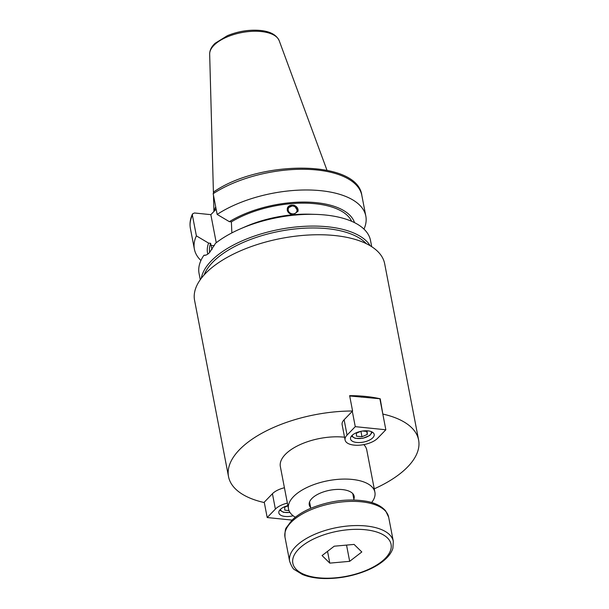 <?xml version="1.0" encoding="UTF-8"?>
<svg xmlns="http://www.w3.org/2000/svg" width="609" height="609" viewBox="0 0 609 609"><rect width="100%" height="100%" fill="white"/><g stroke="black" fill="none" stroke-linecap="round" stroke-linejoin="round"><path stroke-width="0.91" d="M352.307 411.296L355.268 426.65L347.069 435.108A17.6 8.077 169.1 0 0 345.082 440.002L342.121 424.648A17.6 8.077 -10.9 0 1 344.115 419.753L352.588 411.006L349.635 395.652A96.793 44.419 -10.9 0 1 365.674 396.444A96.793 44.419 -10.9 0 1 380.214 398.781L382.894 414.424M380.214 398.781L349.695 395.979M352.588 411.006A96.793 44.419 169.1 0 0 228.52 476.611A96.793 44.419 169.1 0 0 263.956 502.486L272.429 493.739A17.6 8.077 -10.9 0 1 284.426 487.756M374.246 488.837A96.793 44.419 169.1 0 0 418.611 440.002A96.793 44.419 169.1 0 0 383.168 414.135M344.542 437.216A43.993 20.188 169.1 0 0 344.047 437.163A43.993 20.188 169.1 0 0 299.666 444.821A43.993 20.188 169.1 0 0 280.361 466.631L288.499 508.896A43.993 20.188 169.1 0 0 295.342 517.224M371.642 502.532A43.993 20.188 169.1 0 0 374.908 492.255L366.763 449.99A43.993 20.188 169.1 0 0 363.817 444.616M366.352 243.684A85.915 39.425 169.1 0 0 327.292 228.664A85.915 39.425 169.1 0 0 204.129 274.925M418.611 440.002L384.667 263.735A96.793 44.419 169.1 0 0 334.691 235.531A96.793 44.419 169.1 0 0 237.053 252.37A96.793 44.419 169.1 0 0 194.576 300.344L228.52 476.611M374.908 492.255A43.993 20.188 169.1 0 0 352.185 479.428A43.993 20.188 169.1 0 0 307.804 487.086A43.993 20.188 169.1 0 0 288.499 508.896M353.844 499.22A22.86 10.49 169.1 0 0 354.156 496.251A22.86 10.49 169.1 0 0 342.349 489.583A22.86 10.49 169.1 0 0 319.283 493.564A22.86 10.49 169.1 0 0 309.25 504.899A22.86 10.49 169.1 0 0 310.643 507.541M293.355 213.866A4.491 3.882 16.2 0 0 296.918 211.201A4.491 3.882 16.2 0 0 293.69 206.215A4.491 3.882 16.2 0 0 288.285 208.689A4.491 3.882 16.2 0 0 293.355 213.866M293.614 214.513C290.265 214.528 288.141 213.104 287.242 210.227L287.334 208.209L294.018 205.088L297.976 211.315L293.614 214.513M297.953 211.399A5.542 4.796 16.2 0 0 293.941 205.34A5.542 4.796 16.2 0 0 287.311 208.301M213.173 193.7A87.3 40.065 169.1 0 1 304.097 169.272A87.3 40.065 169.1 0 1 361.837 195.413C357.574 159.581 259.898 159.794 213.858 191.827L213.173 193.7L217.162 214.421L229.372 221.668L231.382 221.874L231.862 232.912M371.718 246.698L370.516 240.464A87.3 40.065 169.1 0 0 315.5 214.376A87.3 40.065 169.1 0 0 240.456 228.824A87.3 40.065 169.1 0 0 215.51 243.311L209.572 252.529C207.524 254.653 205.636 255.567 203.916 255.278L206.017 255.072M204.243 255.323L203.916 255.278A87.3 40.065 169.1 0 0 199.067 273.479L200.27 279.714M211.985 249.568L210.607 243.318L208.598 243.113L196.387 235.866L192.391 215.144L192.52 213.926L194.423 212.983L210.843 214.657L216.149 209.184M216.248 242.732L210.843 214.657M210.607 243.318A72.89 33.449 169.1 0 0 209.686 252.408M208.598 243.113A75.09 34.462 169.1 0 0 207.806 254.082M196.387 235.866A87.3 40.065 169.1 0 0 194.385 249.15A87.3 40.065 169.1 0 0 200.924 260.507M315.5 214.376L310.027 214.208A75.09 34.462 169.1 0 0 245.48 226.639L240.456 228.824M215.7 206.839A61.593 28.265 169.1 0 0 214.261 211.133M363.969 229.106A87.3 40.065 169.1 0 0 365.834 216.134A87.3 40.065 169.1 0 0 308.085 189.985A87.3 40.065 169.1 0 0 217.162 214.421M354.522 222.635A75.09 34.462 169.1 0 0 304.843 202.066A75.09 34.462 169.1 0 0 229.372 221.668M351.659 221.303A72.89 33.449 169.1 0 0 302.513 203.14A72.89 33.449 169.1 0 0 231.382 221.874M293.15 515.77A12.058 5.534 -10.9 0 1 278.838 512.93A12.058 5.534 -10.9 0 1 287.867 505.622M264.237 502.197L267.191 517.543L292.076 520.094M287.387 503.103A17.6 8.077 169.1 0 0 275.39 509.094L267.191 517.543M289.001 510.601L284.799 510.159L284.639 507.236L287.905 505.797M351.888 435.602A12.058 5.534 -10.9 0 1 364.745 430.814A12.058 5.534 -10.9 0 1 374.2 434.392A12.058 5.534 -10.9 0 1 363.406 442.104A12.058 5.534 -10.9 0 1 350.525 438.952A12.058 5.534 -10.9 0 1 351.888 435.602M379.932 399.07L385.847 429.779L355.268 426.65M345.082 440.002A17.6 8.077 169.1 0 0 358.884 445.225A17.6 8.077 169.1 0 0 377.656 438.236L385.847 429.779M362.667 431.012L367.143 431.484L367.311 434.415L361.974 436.76L356.486 436.181L356.326 433.25L360.52 431.408M366.732 431.446L367.311 434.415M360.931 431.317L361.974 436.76M354.088 544.416L361.815 551.975L349.673 561.331L329.804 563.127L322.077 555.56L334.219 546.204L354.088 544.416M329.804 563.127L327.535 551.351M349.673 561.331L346.544 545.093M214.33 245.716L211.003 245.374M370.242 245.785A87.3 40.065 169.1 0 0 327.711 226.792A87.3 40.065 169.1 0 0 211.209 260.987A87.3 40.065 169.1 0 0 201.297 278.321M192.391 215.144A87.3 40.065 169.1 0 0 190.389 228.428L194.385 249.15M213.812 45.447A35.505 16.298 169.1 0 0 209.663 54.094C209.702 50.197 211.521 46.596 215.114 43.285L227.363 35.687C238.203 31.257 249.172 29.514 260.271 30.45C270.152 31.394 276.463 34.812 279.204 40.704A35.505 16.298 169.1 0 0 261.2 31.539A35.505 16.298 169.1 0 0 213.812 45.447M272.429 493.739L275.39 509.094M289.922 512.367A9.714 4.461 -10.9 0 1 280.559 509.238M344.115 419.753L347.069 435.108M371.239 431.598A9.714 4.461 -10.9 0 1 362.659 438.214A9.714 4.461 -10.9 0 1 352.238 435.26M368.369 502.867A52.793 24.231 -10.9 0 1 388.664 517.186L385.657 510.875C380.26 504.724 372.404 502.463 367.28 501.428C349.193 498.231 330.474 500.476 311.108 508.157C303.076 511.568 296.674 515.602 291.917 520.246L286.504 527.508C285.385 528.483 284.875 531.703 284.982 537.153A52.793 24.231 -10.9 0 1 311.694 509.436A52.793 24.231 -10.9 0 1 368.369 502.867M289.64 561.331C291.566 566.439 293.233 569.232 294.634 569.727L302.353 574.454C308.504 577.005 315.934 578.367 324.666 578.55C339.495 578.687 353.745 575.931 367.425 570.26C375.19 566.941 381.417 563.036 386.106 558.552C389.494 555.294 391.754 551.876 392.889 548.29L393.323 541.371A52.793 24.231 169.1 0 0 373.028 527.044A52.793 24.231 169.1 0 0 316.353 533.621A52.793 24.231 169.1 0 0 289.64 561.331L284.982 537.153M371.833 530.736A50.022 22.959 -10.9 0 1 360.97 572.384A50.022 22.959 -10.9 0 1 293.036 558.187A50.022 22.959 -10.9 0 1 371.833 530.736M192.513 213.926C190.221 218.829 189.513 223.663 190.389 228.428M209.663 54.094L213.409 192.277M213.493 195.398L213.934 211.468M279.204 40.704L326.987 170.254M361.837 195.413L365.834 216.134M279.721 510.136L283.467 512.329L290.006 512.496M361.571 397.19L361.35 396.063M351.401 436.151L355.146 438.351L362.736 438.335L369.77 435.488L372.343 432.124M353.989 499.981L352.763 493.602M310.788 508.302L309.562 501.923M393.323 541.371L388.664 517.186"/></g></svg>
